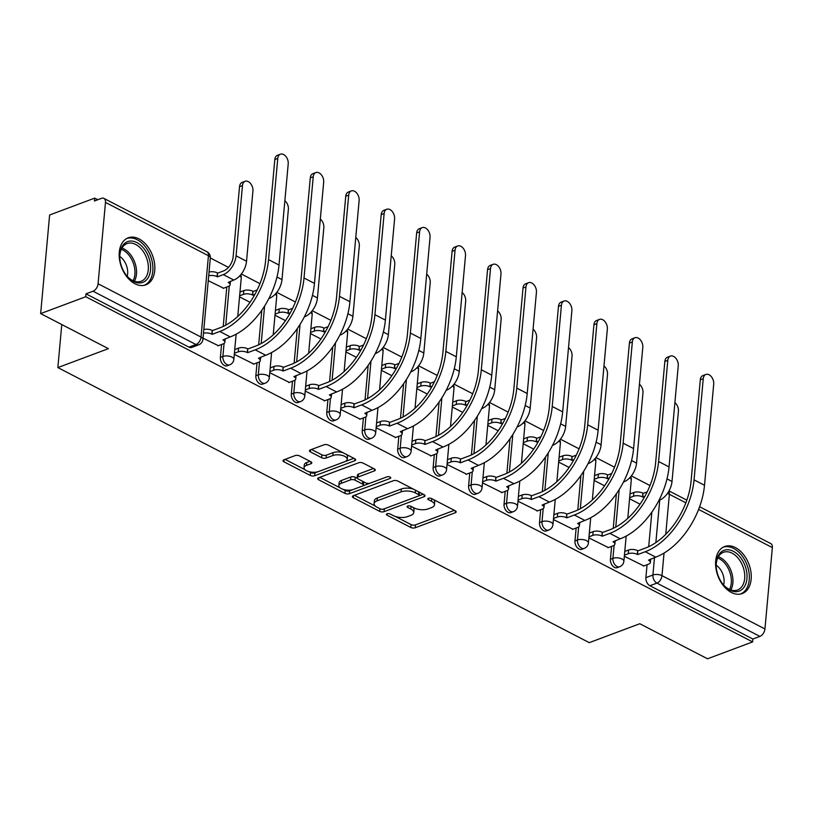 <?xml version="1.0" encoding="UTF-8"?>
<svg xmlns="http://www.w3.org/2000/svg" width="813" height="813" viewBox="0 0 813 813"><rect width="100%" height="100%" fill="white"/><g stroke="black" fill="none" stroke-linecap="round" stroke-linejoin="round"><path stroke-width="1.22" d="M387.049 513.786A2.215 0.976 -174.8 0 0 386.409 514.395A2.215 0.976 -174.8 0 0 387.049 515.178L410.758 527.444A3.161 1.402 -174.8 0 0 415.209 527.769L455.239 512.779A3.161 1.402 -174.8 0 0 456.164 511.905A3.161 1.402 -174.8 0 0 455.239 510.788L431.53 498.521A2.215 0.976 -174.8 0 0 428.41 498.298A2.215 0.976 -174.8 0 0 427.77 498.908A2.215 0.976 -174.8 0 0 428.421 499.69L431.49 501.275A10.112 4.482 -174.8 0 1 434.437 504.853A10.112 4.482 -174.8 0 1 431.51 507.637L428.177 508.887A10.112 4.482 -174.8 0 1 413.919 507.851L410.85 506.265A2.215 0.976 -174.8 0 0 407.73 506.042A2.215 0.976 -174.8 0 0 407.089 506.651A2.215 0.976 -174.8 0 0 407.74 507.434L410.799 509.019A10.112 4.482 -174.8 0 1 413.756 512.596A10.112 4.482 -174.8 0 1 410.829 515.381L407.486 516.631A10.112 4.482 -174.8 0 1 393.238 515.594L390.169 514.009A2.215 0.976 -174.8 0 0 387.049 513.786M731.375 592.474A25.112 16.575 69.5 0 0 742.228 593.571A25.112 16.575 69.5 0 0 750.907 571.813A25.112 16.575 69.5 0 0 735.46 547.627A25.112 16.575 69.5 0 0 724.607 546.529A25.112 16.575 69.5 0 0 715.928 568.277A25.112 16.575 69.5 0 0 731.375 592.474M134.968 283.757A25.112 16.575 69.5 0 0 145.812 284.855A25.112 16.575 69.5 0 0 154.5 263.097A25.112 16.575 69.5 0 0 139.053 238.91A25.112 16.575 69.5 0 0 128.2 237.813A25.112 16.575 69.5 0 0 119.521 259.56A25.112 16.575 69.5 0 0 134.968 283.757M299.601 455.92A3.161 1.402 -174.8 0 0 295.149 455.595L283.92 459.802A3.161 1.402 -174.8 0 0 283.005 460.676A3.161 1.402 -174.8 0 0 283.93 461.794L310.251 475.422A3.161 1.402 -174.8 0 0 314.702 475.737L354.732 460.758A3.161 1.402 -174.8 0 0 355.657 459.884A3.161 1.402 -174.8 0 0 354.732 458.766L328.401 445.138A3.161 1.402 -174.8 0 0 323.95 444.813L310.383 449.894A3.161 1.402 -174.8 0 0 309.468 450.768A3.161 1.402 -174.8 0 0 310.393 451.886L321.653 457.719A3.161 1.402 -174.8 0 0 326.115 458.034L332.842 455.524A8.455 3.75 -174.8 0 1 342.182 455.412A8.455 3.75 -174.8 0 1 347.222 459.375A8.455 3.75 -174.8 0 1 344.773 461.693L318.422 471.56A8.455 3.75 -174.8 0 1 309.082 471.672A8.455 3.75 -174.8 0 1 304.032 467.709A8.455 3.75 -174.8 0 1 306.481 465.382L310.881 463.745A3.161 1.402 -174.8 0 0 311.796 462.871A3.161 1.402 -174.8 0 0 310.871 461.754L299.601 455.92M752.604 641.914L707.523 658.794L639.79 623.734L589.262 642.646L57.855 367.578L108.383 348.665L40.65 313.605L85.741 296.725L752.604 641.914L752.868 639.038L759.891 636.406L656.924 583.114A6.443 4.248 -110.5 0 1 652.91 575.004L654.495 557.596M353.299 495.717A3.161 1.402 -174.8 0 0 352.385 496.591A3.161 1.402 -174.8 0 0 353.309 497.708L379.63 511.336A3.161 1.402 -174.8 0 0 384.092 511.662L424.122 496.672A3.161 1.402 -174.8 0 0 425.036 495.798A3.161 1.402 -174.8 0 0 424.112 494.68L397.791 481.052A3.161 1.402 -174.8 0 0 393.329 480.737L353.299 495.717M344.946 493.379L318.615 479.751A3.161 1.402 -174.8 0 1 317.69 478.633A3.161 1.402 -174.8 0 1 318.615 477.759L358.645 462.77A3.161 1.402 -174.8 0 1 363.096 463.095L374.366 468.928A3.161 1.402 -174.8 0 1 375.291 470.046A3.161 1.402 -174.8 0 1 374.366 470.92L358.137 476.997A3.161 1.402 -174.8 0 0 357.222 477.861A3.161 1.402 -174.8 0 0 358.147 478.979L365.616 482.851A3.161 1.402 -174.8 0 0 370.067 483.176L386.968 476.845A2.215 0.976 -174.8 0 1 389.417 476.814A2.215 0.976 -174.8 0 1 390.738 477.851A2.215 0.976 -174.8 0 1 390.098 478.461L349.397 493.694A3.161 1.402 -174.8 0 1 344.946 493.379L345.2 490.503L342.791 489.253M40.65 313.605L49.623 214.998L94.715 198.118L97.824 199.734M649.983 485.544L631.366 475.9M614.526 467.19L595.909 457.546M579.069 448.837L560.452 439.193M543.612 430.484L524.995 420.839M508.155 412.13L489.538 402.486M472.699 393.777L454.081 384.132M437.242 375.423L418.624 365.779M401.785 357.07L383.167 347.425M366.328 338.716L347.71 329.072M330.871 320.363L312.253 310.718M295.414 302.009L276.796 292.365M259.957 283.656L241.339 274.011M228.483 267.365L210.323 257.965A6.443 6.443 0 0 0 206.868 251.695L103.912 198.392A6.443 3.913 -62.6 0 0 101.473 198.362L94.45 200.994L94.715 198.118M85.741 296.725L85.995 293.849L93.028 291.217A6.443 3.913 -62.6 0 0 98.078 283.767L105.477 202.417A6.443 3.913 -62.6 0 0 103.912 198.392M752.868 639.038L649.902 585.736A6.443 4.248 -110.5 0 1 645.888 577.637L647.057 564.74M648.703 546.692L651.843 512.149M699.607 506.743L770.775 543.582A6.443 3.913 117.4 0 1 772.35 547.606L764.942 628.957A6.443 3.913 117.4 0 1 759.891 636.406M588.876 537.891L608.398 547.586M553.419 519.537L572.941 529.233M517.962 501.184L537.484 510.879M482.505 482.831L502.028 492.526M447.048 464.477L466.571 474.172M411.591 446.124L431.114 455.819M376.134 427.77L395.657 437.465M340.677 409.417L360.2 419.112M305.221 391.063L324.743 400.758M269.764 372.71L289.286 382.405M234.307 354.356L253.829 364.051M203.026 338.167L218.362 345.698M208.26 280.678L223.595 288.209M220.394 357.395L222.884 356.46A6.443 4.248 -110.5 0 0 224.906 362.872A6.443 4.248 -110.5 0 0 229.693 364.844L227.203 365.779A6.443 4.248 69.5 0 1 222.416 363.807A6.443 4.248 69.5 0 1 220.394 357.395L221.573 344.499M223.209 326.45L226.807 287.009M255.851 375.748L258.341 374.813A6.443 4.248 -110.5 0 0 260.363 381.226A6.443 4.248 -110.5 0 0 265.15 383.197L262.66 384.132A6.443 4.248 69.5 0 1 257.873 382.161A6.443 4.248 69.5 0 1 255.851 375.748L257.03 362.852M258.666 344.803L261.816 310.261M291.308 394.102L293.798 393.167A6.443 4.248 -110.5 0 0 295.82 399.579A6.443 4.248 -110.5 0 0 300.607 401.551L298.117 402.486A6.443 4.248 69.5 0 1 293.33 400.514A6.443 4.248 69.5 0 1 291.308 394.102L292.487 381.206M294.123 363.157L297.273 328.615M326.765 412.455L329.265 411.52A6.443 4.248 -110.5 0 0 331.277 417.933A6.443 4.248 -110.5 0 0 336.064 419.904L333.574 420.839A6.443 4.248 69.5 0 1 328.787 418.868A6.443 4.248 69.5 0 1 326.765 412.455L327.944 399.559M329.58 381.51L332.73 346.968M362.222 430.809L364.722 429.874A6.443 4.248 -110.5 0 0 366.734 436.286A6.443 4.248 -110.5 0 0 371.521 438.258L369.031 439.193A6.443 4.248 69.5 0 1 364.244 437.221A6.443 4.248 69.5 0 1 362.222 430.809L363.401 417.912M365.037 399.864L368.187 365.322M397.679 449.162L400.179 448.227A6.443 4.248 -110.5 0 0 402.191 454.64A6.443 4.248 -110.5 0 0 406.978 456.611L404.488 457.546A6.443 4.248 69.5 0 1 399.701 455.575A6.443 4.248 69.5 0 1 397.679 449.162L398.858 436.266M400.494 418.217L403.644 383.675M433.136 467.516L435.636 466.581A6.443 4.248 -110.5 0 0 437.648 472.993A6.443 4.248 -110.5 0 0 442.435 474.965L439.945 475.9A6.443 4.248 69.5 0 1 435.158 473.928A6.443 4.248 69.5 0 1 433.136 467.516L434.315 454.619M435.951 436.571L439.101 402.029M468.593 485.869L471.093 484.934A6.443 4.248 -110.5 0 0 473.105 491.347A6.443 4.248 -110.5 0 0 477.892 493.318L475.402 494.253A6.443 4.248 69.5 0 1 470.615 492.282A6.443 4.248 69.5 0 1 468.593 485.869L469.772 472.973M471.418 454.924L474.558 420.382M504.05 504.223L506.55 503.288A6.443 4.248 -110.5 0 0 508.562 509.7A6.443 4.248 -110.5 0 0 513.349 511.672L510.859 512.607A6.443 4.248 69.5 0 1 506.072 510.635A6.443 4.248 69.5 0 1 504.05 504.223L505.229 491.326M506.875 473.278L510.015 438.735M539.507 522.576L542.007 521.641A6.443 4.248 -110.5 0 0 544.019 528.054A6.443 4.248 -110.5 0 0 548.805 530.025L546.316 530.96A6.443 4.248 69.5 0 1 541.529 528.989A6.443 4.248 69.5 0 1 539.507 522.576L540.686 509.68M542.332 491.631L545.472 457.089M574.964 540.93L577.464 539.995A6.443 4.248 -110.5 0 0 579.486 546.407A6.443 4.248 -110.5 0 0 584.262 548.379L581.773 549.314A6.443 4.248 69.5 0 1 576.986 547.342A6.443 4.248 69.5 0 1 574.964 540.93L576.143 528.033M577.789 509.985L580.929 475.442M610.421 559.283L612.921 558.348A6.443 4.248 -110.5 0 0 614.943 564.761A6.443 4.248 -110.5 0 0 619.719 566.732L617.23 567.667A6.443 4.248 69.5 0 1 612.443 565.696A6.443 4.248 69.5 0 1 610.421 559.283L611.6 546.387M613.246 528.338L616.386 493.796M57.855 367.578L61.778 324.539M624.333 556.244L643.855 565.939M629.567 498.755L640.034 504.172M85.995 293.849L188.962 347.141A6.443 4.248 69.5 0 0 191.746 347.425L198.768 344.793A6.443 4.248 -110.5 0 1 195.984 344.519L93.028 291.217M594.11 480.402L604.577 485.818M558.653 462.048L569.12 467.465M523.196 443.695L533.663 449.111M487.739 425.341L498.206 430.758M452.282 406.988L462.749 412.404M416.825 388.634L427.292 394.051M381.368 370.281L391.836 375.697M345.911 351.927L356.379 357.344M310.454 333.574L320.922 338.991M274.997 315.22L285.465 320.637M239.54 296.867L250.008 302.284M413.756 512.596L414.02 509.721A10.112 4.482 -174.8 0 0 412.719 507.231M434.437 504.853L434.701 501.977A10.112 4.482 -174.8 0 0 433.4 499.487M395.413 516.489L411.022 524.568A3.161 1.402 -174.8 0 0 415.473 524.893L454.355 510.33M384.122 508.857A3.161 1.402 -174.8 0 0 384.356 508.786L423.227 494.223M354.458 495.29L375.403 506.133M380.291 508.897A2.215 0.976 -174.8 0 0 383.411 509.121L418.553 495.971A2.215 0.976 -174.8 0 0 419.193 495.361A2.215 0.976 -174.8 0 0 418.543 494.578L415.311 492.902A10.112 4.482 -174.8 0 0 401.053 491.875L377.039 500.869A10.112 4.482 -174.8 0 0 374.102 503.643A10.112 4.482 -174.8 0 0 377.059 507.221L380.291 508.897M419.193 495.361L419.457 492.485A2.215 0.976 -174.8 0 0 419.417 492.251M413.4 489.131A10.112 4.482 -174.8 0 0 401.317 488.999L401.053 491.875M374.102 503.643L374.366 500.767A10.112 4.482 -174.8 0 1 377.303 497.993L401.317 488.999M340.129 487.871L319.763 477.333M373.482 468.471L358.401 474.121A3.161 1.402 -174.8 0 0 357.476 474.985L357.222 477.861M387.161 476.784L349.661 490.828L349.397 493.694M341.287 483.298A8.455 3.75 -174.8 0 0 338.838 485.625A8.455 3.75 -174.8 0 0 343.879 489.589A8.455 3.75 -174.8 0 0 353.228 489.477L362.507 486.001A3.161 1.402 -174.8 0 0 363.421 485.137A3.161 1.402 -174.8 0 0 362.507 484.02L355.027 480.148A3.161 1.402 -174.8 0 0 350.576 479.822L341.287 483.298L341.551 480.432A8.455 3.75 -174.8 0 0 339.102 482.749L338.838 485.625M363.421 485.137L363.685 482.261A3.161 1.402 -174.8 0 0 363.553 481.784M341.551 480.432L350.84 476.946A3.161 1.402 -174.8 0 1 355.291 477.272L357.354 478.339M345.2 490.503A3.161 1.402 -174.8 0 0 349.661 490.828M304.032 467.709L304.296 464.833A8.455 3.75 -174.8 0 1 306.745 462.516L309.987 461.296M347.222 459.375L347.486 456.5A8.455 3.75 -174.8 0 0 346.501 454.508M343.005 452.699A8.455 3.75 -174.8 0 0 333.096 452.648L332.842 455.524M311.531 449.467L321.918 454.843A3.161 1.402 -174.8 0 0 326.369 455.158L333.096 452.648M308.513 471.51L310.515 472.546A3.161 1.402 -174.8 0 0 314.966 472.871L353.848 458.308M285.068 459.375L305.017 469.701M658.926 500.401L659.252 500.28A16.26 9.868 -62.6 0 0 672.016 481.479L678.418 411.195A7.408 4.888 69.5 0 0 674.892 402.608M630.004 493.938L633.835 492.505A6.443 2.856 5.2 0 1 642.91 493.156L642.91 497.068L644.872 496.337M642.91 497.068L642.565 496.895A6.443 2.856 -174.8 0 0 633.49 496.245L629.669 497.668M647.199 491.855L643.246 493.339M643.388 566.112L648.489 564.202A6.443 2.856 -174.8 0 0 650.359 562.433A6.443 2.856 -174.8 0 0 648.469 560.157L655.725 557.139A62.144 37.713 -62.6 0 0 704.505 485.28L713.712 384.092A7.408 4.888 69.5 0 0 711.385 376.714A7.408 4.888 69.5 0 0 705.887 374.447A7.408 4.888 69.5 0 0 703.255 378.685L700.308 379.783A7.408 4.888 -110.5 0 1 702.94 375.555L705.887 374.447M624.77 551.427L628.601 549.995A6.443 2.856 5.2 0 1 637.677 550.655L637.677 554.568L645.268 551.722A62.144 37.713 -62.6 0 0 694.048 479.873L703.255 378.685M700.308 379.783L691.101 480.971A57.957 35.172 117.4 0 1 645.603 547.992L638.022 550.828M637.677 554.568L637.341 554.395A6.443 2.856 -174.8 0 0 628.256 553.734L628.601 549.995M624.435 555.167L628.256 553.734M623.469 482.048L623.795 481.926A16.26 9.868 -62.6 0 0 636.559 463.125L642.961 392.842A7.408 4.888 69.5 0 0 639.435 384.254M594.547 475.585L598.378 474.152A6.443 2.856 5.2 0 1 607.453 474.802L607.453 478.715L609.415 477.983M607.453 478.715L607.108 478.542A6.443 2.856 -174.8 0 0 598.033 477.892L594.212 479.314M611.742 473.501L607.789 474.985M588.012 463.695L588.338 463.573A16.26 9.868 -62.6 0 0 601.102 444.772L607.504 374.488A7.408 4.888 69.5 0 0 603.978 365.901M559.09 457.231L562.921 455.798A6.443 2.856 5.2 0 1 571.996 456.449L571.996 460.361L573.958 459.63M571.996 460.361L571.651 460.188A6.443 2.856 -174.8 0 0 562.576 459.538L558.755 460.961M576.285 455.148L572.332 456.632M744.007 587.301A21.738 14.339 -110.5 0 1 723.448 584.872A21.738 14.339 -110.5 0 1 716.162 565.411A21.738 14.339 -110.5 0 1 719.2 554.141A21.738 14.339 -110.5 0 1 740.806 557.891A21.738 14.339 -110.5 0 1 744.007 587.301M723.184 584.557A20.122 13.282 69.5 0 0 737.533 589.994A20.122 13.282 69.5 0 0 741.954 586.498A20.122 13.282 69.5 0 0 741.182 562.698A20.122 13.282 69.5 0 0 723.418 552.301A20.122 13.282 69.5 0 0 718.987 555.797A20.122 13.282 69.5 0 0 716.172 565.828M740.409 594.069A24.959 16.463 69.5 0 0 745.846 589.76A24.959 16.463 69.5 0 0 744.911 560.279A24.959 16.463 69.5 0 0 722.909 547.332M716.182 565.187A14.329 9.451 -110.5 0 1 723.611 585.025M147.6 278.585A21.738 14.339 -110.5 0 1 127.041 276.156A21.738 14.339 -110.5 0 1 119.755 256.695A21.738 14.339 -110.5 0 1 122.793 245.424A21.738 14.339 -110.5 0 1 144.399 249.174A21.738 14.339 -110.5 0 1 147.6 278.585M126.777 275.841A20.122 13.282 69.5 0 0 141.116 281.278A20.122 13.282 69.5 0 0 145.547 277.782A20.122 13.282 69.5 0 0 144.775 253.981A20.122 13.282 69.5 0 0 127.011 243.585A20.122 13.282 69.5 0 0 122.58 247.081A20.122 13.282 69.5 0 0 119.765 257.111M144.003 285.353A24.959 16.463 69.5 0 0 149.44 281.044A24.959 16.463 69.5 0 0 148.494 251.573A24.959 16.463 69.5 0 0 126.503 238.616M119.775 256.471A14.329 9.451 -110.5 0 1 127.204 276.308M607.931 547.759L613.032 545.848A6.443 2.856 -174.8 0 0 614.902 544.08A6.443 2.856 -174.8 0 0 613.012 541.804L620.268 538.785A62.144 37.713 -62.6 0 0 669.038 466.926L678.255 365.738A7.408 4.888 69.5 0 0 675.928 358.36A7.408 4.888 69.5 0 0 670.43 356.094A7.408 4.888 69.5 0 0 667.798 360.332L664.851 361.429A7.408 4.888 -110.5 0 1 667.483 357.202L670.43 356.094M589.313 533.074L593.144 531.641A6.443 2.856 5.2 0 1 602.22 532.302L602.22 536.214L609.811 533.369A62.144 37.713 -62.6 0 0 658.591 461.52L667.798 360.332M664.851 361.429L655.644 462.617A57.957 35.172 117.4 0 1 610.146 529.639L602.565 532.474M602.22 536.214L601.884 536.041A6.443 2.856 -174.8 0 0 592.799 535.381L593.144 531.641M588.978 536.814L592.799 535.381M572.474 529.405L577.576 527.495A6.443 2.856 -174.8 0 0 579.445 525.726A6.443 2.856 -174.8 0 0 577.555 523.45L584.811 520.432A62.144 37.713 -62.6 0 0 633.581 448.573L642.798 347.385A7.408 4.888 69.5 0 0 640.471 340.007A7.408 4.888 69.5 0 0 634.973 337.741A7.408 4.888 69.5 0 0 632.341 341.978L629.394 343.076A7.408 4.888 -110.5 0 1 632.026 338.848L634.973 337.741M553.856 514.72L557.688 513.288A6.443 2.856 5.2 0 1 566.763 513.948L566.763 517.861L574.354 515.015A62.144 37.713 -62.6 0 0 623.134 443.166L632.341 341.978M629.394 343.076L620.187 444.264A57.957 35.172 117.4 0 1 574.689 511.286L567.098 514.121M566.763 517.861L566.417 517.688A6.443 2.856 -174.8 0 0 557.342 517.027L557.688 513.288M553.521 518.46L557.342 517.027M552.555 445.341L552.881 445.219A16.26 9.868 -62.6 0 0 565.645 426.419L572.047 356.135A7.408 4.888 69.5 0 0 568.521 347.547M523.633 438.878L527.464 437.445A6.443 2.856 5.2 0 1 536.539 438.095L536.539 442.008L538.501 441.276M536.539 442.008L536.194 441.835A6.443 2.856 -174.8 0 0 527.119 441.185L523.298 442.607M540.828 436.794L536.875 438.278M517.098 426.988L517.424 426.866A16.26 9.868 -62.6 0 0 530.188 408.065L536.59 337.781A7.408 4.888 69.5 0 0 533.064 329.194M488.176 420.524L492.007 419.091A6.443 2.856 5.2 0 1 501.082 419.742L501.082 423.654L503.044 422.923M501.082 423.654L500.737 423.482A6.443 2.856 -174.8 0 0 491.662 422.831L487.841 424.254M505.371 418.441L501.418 419.925M481.642 408.634L481.967 408.512A16.26 9.868 -62.6 0 0 494.731 389.712L501.133 319.428A7.408 4.888 69.5 0 0 497.607 310.84M452.719 402.171L456.55 400.738A6.443 2.856 5.2 0 1 465.625 401.388L465.625 405.301L467.587 404.569M465.625 405.301L465.28 405.128A6.443 2.856 -174.8 0 0 456.205 404.468L452.384 405.9M469.914 400.087L465.961 401.571M537.017 511.052L542.119 509.141A6.443 2.856 -174.8 0 0 543.988 507.373A6.443 2.856 -174.8 0 0 542.098 505.097L549.354 502.078A62.144 37.713 -62.6 0 0 598.124 430.219L607.341 329.031A7.408 4.888 69.5 0 0 605.014 321.653A7.408 4.888 69.5 0 0 599.516 319.387A7.408 4.888 69.5 0 0 596.884 323.625L593.937 324.722A7.408 4.888 -110.5 0 1 596.569 320.495L599.516 319.387M518.399 496.367L522.231 494.934A6.443 2.856 5.2 0 1 531.306 495.595L531.306 499.507L538.897 496.662A62.144 37.713 -62.6 0 0 587.677 424.813L596.884 323.625M593.937 324.722L584.73 425.91A57.957 35.172 117.4 0 1 539.232 492.932L531.641 495.767M531.306 499.507L530.96 499.334A6.443 2.856 -174.8 0 0 521.885 498.674L522.231 494.934M518.064 500.107L521.885 498.674M501.56 492.698L506.662 490.788A6.443 2.856 -174.8 0 0 508.532 489.02A6.443 2.856 -174.8 0 0 506.641 486.743L513.897 483.725A62.144 37.713 -62.6 0 0 562.667 411.866L571.885 310.678A7.408 4.888 69.5 0 0 569.557 303.3A7.408 4.888 69.5 0 0 564.059 301.034A7.408 4.888 69.5 0 0 561.427 305.271L558.48 306.369A7.408 4.888 -110.5 0 1 561.112 302.141L564.059 301.034M482.942 478.014L486.774 476.581A6.443 2.856 5.2 0 1 495.849 477.241L495.849 481.154L503.44 478.308A62.144 37.713 -62.6 0 0 552.22 406.459L561.427 305.271M558.48 306.369L549.273 407.557A57.957 35.172 117.4 0 1 503.775 474.579L496.184 477.414M495.849 481.154L495.503 480.981A6.443 2.856 -174.8 0 0 486.428 480.32L486.774 476.581M482.607 481.753L486.428 480.32M466.103 474.345L471.205 472.434A6.443 2.856 -174.8 0 0 473.075 470.666A6.443 2.856 -174.8 0 0 471.184 468.39L478.44 465.371A62.144 37.713 -62.6 0 0 527.21 393.512L536.428 292.324A7.408 4.888 69.5 0 0 534.1 284.946A7.408 4.888 69.5 0 0 528.602 282.68A7.408 4.888 69.5 0 0 525.97 286.918L523.023 288.015A7.408 4.888 -110.5 0 1 525.655 283.788L528.602 282.68M447.485 459.66L451.317 458.227A6.443 2.856 5.2 0 1 460.392 458.888L460.392 462.8L467.983 459.955A62.144 37.713 -62.6 0 0 516.763 388.106L525.97 286.918M523.023 288.015L513.816 389.203A57.957 35.172 117.4 0 1 468.318 456.225L460.727 459.06M460.392 462.8L460.046 462.627A6.443 2.856 -174.8 0 0 450.971 461.967L451.317 458.227M447.15 463.4L450.971 461.967M446.185 390.281L446.51 390.159A16.26 9.868 -62.6 0 0 459.274 371.358L465.676 301.074A7.408 4.888 69.5 0 0 462.15 292.487M417.262 383.817L421.093 382.384A6.443 2.856 5.2 0 1 430.168 383.035L430.168 386.947L432.13 386.216M430.168 386.947L429.823 386.775A6.443 2.856 -174.8 0 0 420.748 386.114L416.927 387.547M434.457 381.734L430.504 383.218M430.646 455.991L435.748 454.081A6.443 2.856 -174.8 0 0 437.607 452.313A6.443 2.856 -174.8 0 0 435.727 450.036L442.983 447.018A62.144 37.713 -62.6 0 0 491.753 375.159L500.971 273.971A7.408 4.888 69.5 0 0 498.643 266.593A7.408 4.888 69.5 0 0 493.145 264.327A7.408 4.888 69.5 0 0 490.513 268.564L487.566 269.662A7.408 4.888 -110.5 0 1 490.198 265.434L493.145 264.327M412.028 441.307L415.86 439.874A6.443 2.856 5.2 0 1 424.935 440.534L424.935 444.447L432.526 441.601A62.144 37.713 -62.6 0 0 481.306 369.752L490.513 268.564M487.566 269.662L478.359 370.85A57.957 35.172 117.4 0 1 432.862 437.872L425.27 440.707M424.935 444.447L424.589 444.274A6.443 2.856 -174.8 0 0 415.514 443.613L415.86 439.874M411.693 445.046L415.514 443.613M410.728 371.927L411.053 371.805A16.26 9.868 -62.6 0 0 423.817 353.005L430.219 282.721A7.408 4.888 69.5 0 0 426.693 274.133M381.805 365.464L385.626 364.031A6.443 2.856 5.2 0 1 394.712 364.681L394.712 368.594L396.673 367.862M394.712 368.594L394.366 368.421A6.443 2.856 -174.8 0 0 385.291 367.761L381.47 369.193M398.99 363.381L395.047 364.864M395.189 437.638L400.291 435.727A6.443 2.856 -174.8 0 0 402.15 433.959A6.443 2.856 -174.8 0 0 400.27 431.683L407.526 428.664A62.144 37.713 -62.6 0 0 456.296 356.805L465.503 255.617A7.408 4.888 69.5 0 0 463.186 248.239A7.408 4.888 69.5 0 0 457.689 245.973A7.408 4.888 69.5 0 0 455.056 250.211L452.109 251.308A7.408 4.888 -110.5 0 1 454.741 247.081L457.689 245.973M376.571 422.953L380.403 421.52A6.443 2.856 5.2 0 1 389.478 422.181L389.478 426.093L397.069 423.248A62.144 37.713 -62.6 0 0 445.839 351.399L455.056 250.211M452.109 251.308L442.902 352.496A57.957 35.172 117.4 0 1 397.405 419.518L389.813 422.354M389.478 426.093L389.132 425.921A6.443 2.856 -174.8 0 0 380.057 425.26L380.403 421.52M376.236 426.693L380.057 425.26M375.271 353.574L375.596 353.452A16.26 9.868 -62.6 0 0 388.36 334.651L394.762 264.367A7.408 4.888 69.5 0 0 391.236 255.78M346.348 347.11L350.169 345.677A6.443 2.856 5.2 0 1 359.255 346.328L359.255 350.24L361.216 349.509M359.255 350.24L358.909 350.068A6.443 2.856 -174.8 0 0 349.834 349.407L346.013 350.84M363.533 345.027L359.59 346.511M359.732 419.284L364.834 417.374A6.443 2.856 -174.8 0 0 366.693 415.606A6.443 2.856 -174.8 0 0 364.813 413.329L372.069 410.311A62.144 37.713 -62.6 0 0 420.839 338.452L430.047 237.264A7.408 4.888 69.5 0 0 427.729 229.886A7.408 4.888 69.5 0 0 422.232 227.62A7.408 4.888 69.5 0 0 419.599 231.847L416.652 232.955A7.408 4.888 -110.5 0 1 419.284 228.727L422.232 227.62M341.114 404.6L344.946 403.167A6.443 2.856 5.2 0 1 354.021 403.827L354.021 407.74L361.612 404.894A62.144 37.713 -62.6 0 0 410.382 333.045L419.599 231.847M416.652 232.955L407.445 334.143A57.957 35.172 117.4 0 1 361.948 401.165L354.356 404M354.021 407.74L353.675 407.567A6.443 2.856 -174.8 0 0 344.6 406.906L344.946 403.167M340.779 408.339L344.6 406.906M339.814 335.22L340.139 335.098A16.26 9.868 -62.6 0 0 352.903 316.298L359.305 246.014A7.408 4.888 69.5 0 0 355.779 237.426M310.891 328.757L314.712 327.324A6.443 2.856 5.2 0 1 323.798 327.974L323.798 331.887L325.759 331.155M323.798 331.887L323.452 331.714A6.443 2.856 -174.8 0 0 314.377 331.054L310.556 332.487M328.076 326.674L324.133 328.157M324.275 400.931L329.377 399.02A6.443 2.856 -174.8 0 0 331.237 397.252A6.443 2.856 -174.8 0 0 329.356 394.976L336.612 391.957A62.144 37.713 -62.6 0 0 385.382 320.098L394.59 218.91A7.408 4.888 69.5 0 0 392.273 211.532A7.408 4.888 69.5 0 0 386.775 209.266A7.408 4.888 69.5 0 0 384.143 213.494L381.195 214.602A7.408 4.888 -110.5 0 1 383.827 210.374L386.775 209.266M305.658 386.246L309.489 384.813A6.443 2.856 5.2 0 1 318.564 385.474L318.564 389.386L326.155 386.541A62.144 37.713 -62.6 0 0 374.925 314.692L384.143 213.494M381.195 214.602L371.988 315.79A57.957 35.172 117.4 0 1 326.491 382.811L318.899 385.647M318.564 389.386L318.218 389.214A6.443 2.856 -174.8 0 0 309.143 388.553L309.489 384.813M305.322 389.986L309.143 388.553M304.357 316.867L304.682 316.745A16.26 9.868 -62.6 0 0 317.446 297.944L323.838 227.66A7.408 4.888 69.5 0 0 320.322 219.073M275.434 310.403L279.255 308.97A6.443 2.856 5.2 0 1 288.341 309.621L288.341 313.533L290.302 312.802M288.341 313.533L287.995 313.361A6.443 2.856 -174.8 0 0 278.92 312.7L275.099 314.133M292.619 308.32L288.676 309.804M288.818 382.577L293.92 380.667A6.443 2.856 -174.8 0 0 295.78 378.899A6.443 2.856 -174.8 0 0 293.899 376.622L301.156 373.604A62.144 37.713 -62.6 0 0 349.925 301.745L359.133 200.557A7.408 4.888 69.5 0 0 356.816 193.179A7.408 4.888 69.5 0 0 351.307 190.913A7.408 4.888 69.5 0 0 348.686 195.14L345.738 196.248A7.408 4.888 -110.5 0 1 348.371 192.02L351.307 190.913M270.201 367.893L274.032 366.46A6.443 2.856 5.2 0 1 283.107 367.12L283.107 371.033L290.698 368.187A62.144 37.713 -62.6 0 0 339.468 296.339L348.686 195.14M345.738 196.248L336.531 297.436A57.957 35.172 117.4 0 1 291.034 364.458L283.442 367.293M283.107 371.033L282.761 370.86A6.443 2.856 -174.8 0 0 273.686 370.2L274.032 366.46M269.865 371.632L273.686 370.2M268.9 298.513L269.225 298.391A16.26 9.868 -62.6 0 0 281.989 279.591L288.381 209.307A7.408 4.888 69.5 0 0 284.865 200.72M239.977 292.05L243.798 290.617A6.443 2.856 5.2 0 1 252.884 291.267L252.884 295.18L254.845 294.448M252.884 295.18L252.538 295.007A6.443 2.856 -174.8 0 0 243.463 294.347L239.642 295.78M257.162 289.967L253.219 291.45M253.361 364.224L258.463 362.313A6.443 2.856 -174.8 0 0 260.323 360.545A6.443 2.856 -174.8 0 0 258.443 358.269L265.688 355.251A62.144 37.713 -62.6 0 0 314.468 283.391L323.676 182.203A7.408 4.888 69.5 0 0 321.359 174.825A7.408 4.888 69.5 0 0 315.851 172.559A7.408 4.888 69.5 0 0 313.229 176.787L310.281 177.895A7.408 4.888 -110.5 0 1 312.914 173.667L315.851 172.559M234.744 349.539L238.575 348.106A6.443 2.856 5.2 0 1 247.65 348.767L247.65 352.679L255.241 349.834A62.144 37.713 -62.6 0 0 304.011 277.985L313.229 176.787M310.281 177.895L301.074 279.083A57.957 35.172 117.4 0 1 255.577 346.104L247.985 348.94M247.65 352.679L247.304 352.507A6.443 2.856 -174.8 0 0 238.229 351.846L238.575 348.106M234.408 353.279L238.229 351.846M223.138 288.381L228.229 286.471A6.443 2.856 -174.8 0 0 230.099 284.702A6.443 2.856 -174.8 0 0 228.219 282.416L233.768 280.038A16.26 9.868 -62.6 0 0 246.532 261.237L252.924 190.953A7.408 4.888 69.5 0 0 250.607 183.575A7.408 4.888 69.5 0 0 245.109 181.309A7.408 4.888 69.5 0 0 242.477 185.537L239.53 186.634A7.408 4.888 -110.5 0 1 242.162 182.407L245.109 181.309M209.043 272.04A6.443 2.856 5.2 0 1 217.427 272.914L217.427 276.827L223.311 274.621A16.26 9.868 -62.6 0 0 236.075 255.821L242.477 185.537M217.427 276.827L217.081 276.654A6.443 2.856 -174.8 0 0 208.707 275.78M239.53 186.634L233.128 256.928A12.073 7.327 117.4 0 1 223.656 270.892L217.762 273.097M217.904 345.871L223.006 343.96A6.443 2.856 -174.8 0 0 224.866 342.192A6.443 2.856 -174.8 0 0 222.986 339.915L230.231 336.897A62.144 37.713 -62.6 0 0 279.011 265.038L288.219 163.85A7.408 4.888 69.5 0 0 285.902 156.472A7.408 4.888 69.5 0 0 280.394 154.206A7.408 4.888 69.5 0 0 277.772 158.433L274.824 159.541A7.408 4.888 -110.5 0 1 277.457 155.313L280.394 154.206M203.819 329.539A6.443 2.856 5.2 0 1 212.193 330.413L212.193 334.326L219.784 331.48A62.144 37.713 -62.6 0 0 268.554 259.632L277.772 158.433M274.824 159.541L265.617 260.729A57.957 35.172 117.4 0 1 220.12 327.751L212.528 330.586M212.193 334.326L211.847 334.153A6.443 2.856 -174.8 0 0 203.474 333.269M387.181 513.735L387.049 515.178M428.553 498.247L428.421 499.69M407.862 505.991L407.74 507.434M98.078 283.767L201.035 337.07L208.443 255.709L105.477 202.417M645.888 577.637L652.91 575.004A6.443 2.856 -174.8 0 1 661.985 575.665L764.942 628.957M655.857 542.596L659.729 500.097M685.857 502.83L669.384 494.304L665.745 534.324M664.038 553.064L661.985 575.665A6.443 3.913 117.4 0 1 656.924 583.114L649.902 585.736M772.35 547.606L698.601 509.426M229.693 364.844A6.443 6.443 0 0 0 233.849 359.397A6.443 2.856 5.2 0 0 231.969 357.12A6.443 2.856 5.2 0 0 222.884 356.46L224.073 343.401M225.74 325.18L229.307 285.912M265.15 383.197A6.443 6.443 0 0 0 269.306 377.75A6.443 2.856 5.2 0 0 267.426 375.474A6.443 2.856 5.2 0 0 258.341 374.813L259.53 361.755M261.197 343.533L264.601 306.054M300.607 401.551A6.443 6.443 0 0 0 304.763 396.104A6.443 2.856 5.2 0 0 302.883 393.827A6.443 2.856 5.2 0 0 293.798 393.167L294.987 380.108M296.654 361.887L300.058 324.407M336.064 419.904A6.443 6.443 0 0 0 340.22 414.457A6.443 2.856 5.2 0 0 338.34 412.181A6.443 2.856 5.2 0 0 329.265 411.52L330.444 398.461M332.111 380.24L335.515 342.761M371.521 438.258A6.443 6.443 0 0 0 375.677 432.811A6.443 2.856 5.2 0 0 373.797 430.534A6.443 2.856 5.2 0 0 364.722 429.874L365.901 416.815M367.567 398.594L370.972 361.114M406.978 456.611A6.443 6.443 0 0 0 411.134 451.164A6.443 2.856 5.2 0 0 409.254 448.888A6.443 2.856 5.2 0 0 400.179 448.227L401.368 435.168M403.024 416.947L406.429 379.468M442.435 474.965A6.443 6.443 0 0 0 446.591 469.518A6.443 2.856 5.2 0 0 444.711 467.241A6.443 2.856 5.2 0 0 435.636 466.581L436.825 453.522M438.481 435.301L441.886 397.821M477.892 493.318A6.443 6.443 0 0 0 482.048 487.871A6.443 2.856 5.2 0 0 480.168 485.595A6.443 2.856 5.2 0 0 471.093 484.934L472.282 471.875M473.938 453.654L477.343 416.175M513.349 511.672A6.443 6.443 0 0 0 517.505 506.225A6.443 2.856 5.2 0 0 515.625 503.948A6.443 2.856 5.2 0 0 506.55 503.288L507.739 490.229M509.395 472.007L512.8 434.528M548.805 530.025A6.443 6.443 0 0 0 552.962 524.578A6.443 2.856 5.2 0 0 551.082 522.302A6.443 2.856 5.2 0 0 542.007 521.641L543.196 508.582M544.852 490.361L548.257 452.882M584.262 548.379A6.443 6.443 0 0 0 588.419 542.932A6.443 2.856 5.2 0 0 586.539 540.655A6.443 2.856 5.2 0 0 577.464 539.995L578.653 526.936M580.309 508.714L583.714 471.235M619.719 566.732A6.443 6.443 0 0 0 623.876 561.285A6.443 2.856 5.2 0 0 621.996 559.009A6.443 2.856 5.2 0 0 612.921 558.348L614.11 545.289M615.766 527.068L619.181 489.589M630.736 476.692A6.443 6.443 0 0 1 631.284 479.934A6.443 2.856 -174.8 0 0 629.709 477.82M595.279 458.339A6.443 6.443 0 0 1 595.827 461.581A6.443 2.856 -174.8 0 0 594.252 459.467M559.822 439.985A6.443 6.443 0 0 1 560.37 443.227A6.443 2.856 -174.8 0 0 558.795 441.113M524.365 421.632A6.443 6.443 0 0 1 524.913 424.874A6.443 2.856 -174.8 0 0 523.338 422.76M488.908 403.278A6.443 6.443 0 0 1 489.456 406.52A6.443 2.856 -174.8 0 0 487.881 404.407M453.451 384.925A6.443 6.443 0 0 1 454 388.167A6.443 2.856 -174.8 0 0 452.424 386.053M417.994 366.572A6.443 6.443 0 0 1 418.543 369.813A6.443 2.856 -174.8 0 0 416.967 367.7M382.527 348.218A6.443 6.443 0 0 1 383.075 351.46A6.443 2.856 -174.8 0 0 381.51 349.346M347.07 329.865A6.443 6.443 0 0 1 347.618 333.106A6.443 2.856 -174.8 0 0 346.053 330.993M311.613 311.511A6.443 6.443 0 0 1 312.162 314.753A6.443 2.856 -174.8 0 0 310.596 312.639M276.156 293.158A6.443 6.443 0 0 1 276.705 296.399A6.443 2.856 -174.8 0 0 275.14 294.286M240.699 274.794A6.443 6.443 0 0 1 241.248 278.046A6.443 2.856 -174.8 0 0 239.683 275.932M188.962 347.141L195.984 344.519A6.443 3.913 117.4 0 0 201.035 337.07A6.443 2.856 5.2 0 1 202.925 339.346L210.323 257.995A6.443 2.856 5.2 0 0 208.443 255.709A6.443 3.913 -62.6 0 0 206.868 251.695M667.351 493.552A6.443 2.856 -174.8 0 1 669.384 494.304A6.443 3.913 -62.6 0 0 668.825 491.245M411.043 506.367L410.799 509.019M431.723 498.623L431.49 501.275M455.412 510.889L455.239 512.779M415.473 524.893L415.209 527.769M411.022 524.568L410.758 527.444M424.295 494.782L424.122 496.672M384.356 508.786L384.092 511.662M379.874 508.684L379.63 511.336M353.492 495.645L353.309 497.708M418.786 491.926L418.543 494.578M415.555 490.249L415.311 492.902M377.303 497.993L377.039 500.869M318.808 477.688L318.615 479.751M374.539 469.03L374.366 470.92M358.401 474.121L358.137 476.997M390.22 477.14L390.098 478.461M362.74 481.367L362.507 484.02M355.291 477.272L355.027 480.148M350.84 476.946L350.576 479.822M311.054 461.855L310.881 463.745M306.745 462.516L306.481 465.382M326.369 455.158L326.115 458.034M321.918 454.843L321.653 457.719M310.576 449.823L310.393 451.886M354.905 458.867L354.732 460.758M314.966 472.871L314.702 475.737M310.515 472.546L310.251 475.422M284.113 459.731L283.93 461.794M633.835 492.505L633.49 496.245M642.91 493.156L642.565 496.895M672.016 481.479L667.026 478.887M645.268 551.722L655.725 557.139M637.341 554.395L637.677 550.655M694.048 479.873L704.505 485.28M598.378 474.152L598.033 477.892M607.453 474.802L607.108 478.542M636.559 463.125L631.559 460.534M562.921 455.798L562.576 459.538M571.996 456.449L571.651 460.188M601.102 444.772L596.102 442.181M718.357 556.773A20.122 13.282 -110.5 0 1 731.1 570.909A20.122 13.282 -110.5 0 1 730.785 589.943M729.515 589.445A19.461 12.845 69.5 0 0 717.737 557.982M121.95 248.056A20.122 13.282 -110.5 0 1 134.694 262.193A20.122 13.282 -110.5 0 1 134.369 281.237M133.108 280.729A19.461 12.845 69.5 0 0 121.32 249.266M609.811 533.369L620.268 538.785M601.884 536.041L602.22 532.302M658.591 461.52L669.038 466.926M574.354 515.015L584.811 520.432M566.417 517.688L566.763 513.948M623.134 443.166L633.581 448.573M527.464 437.445L527.119 441.185M536.539 438.095L536.194 441.835M565.645 426.419L560.645 423.827M492.007 419.091L491.662 422.831M501.082 419.742L500.737 423.482M530.188 408.065L525.188 405.474M456.55 400.738L456.205 404.468M465.625 401.388L465.28 405.128M494.731 389.712L489.731 387.12M538.897 496.662L549.354 502.078M530.96 499.334L531.306 495.595M587.677 424.813L598.124 430.219M503.44 478.308L513.897 483.725M495.503 480.981L495.849 477.241M552.22 406.459L562.667 411.866M467.983 459.955L478.44 465.371M460.046 462.627L460.392 458.888M516.763 388.106L527.21 393.512M421.093 382.384L420.748 386.114M430.168 383.035L429.823 386.775M459.274 371.358L454.274 368.767M432.526 441.601L442.983 447.018M424.589 444.274L424.935 440.534M481.306 369.752L491.753 375.159M385.626 364.031L385.291 367.761M394.712 364.681L394.366 368.421M423.817 353.005L418.817 350.413M397.069 423.248L407.526 428.664M389.132 425.921L389.478 422.181M445.839 351.399L456.296 356.805M350.169 345.677L349.834 349.407M359.255 346.328L358.909 350.068M388.36 334.651L383.36 332.06M361.612 404.894L372.069 410.311M353.675 407.567L354.021 403.827M410.382 333.045L420.839 338.452M314.712 327.324L314.377 331.054M323.798 327.974L323.452 331.714M352.903 316.298L347.903 313.706M326.155 386.541L336.612 391.957M318.218 389.214L318.564 385.474M374.925 314.692L385.382 320.098M279.255 308.97L278.92 312.7M288.341 309.621L287.995 313.361M317.446 297.944L312.446 295.353M290.698 368.187L301.156 373.604M282.761 370.86L283.107 367.12M339.468 296.339L349.925 301.745M243.798 290.617L243.463 294.347M252.884 291.267L252.538 295.007M281.989 279.591L276.989 276.999M255.241 349.834L265.688 355.251M247.304 352.507L247.65 348.767M304.011 277.985L314.468 283.391M233.768 280.038L223.311 274.621M217.427 272.914L217.081 276.654M246.532 261.237L236.075 255.821M219.784 331.48L230.231 336.897M211.847 334.153L212.193 330.413M268.554 259.632L279.011 265.038M631.284 479.934L627.778 518.379M626.173 536.092L623.876 561.285M595.827 461.581L592.321 500.025M590.716 517.739L588.419 542.932M560.37 443.227L556.864 481.672M555.259 499.385L552.962 524.578M524.913 424.874L521.407 463.319M519.802 481.032L517.505 506.225M489.456 406.52L485.95 444.965M484.345 462.678L482.048 487.871M454 388.167L450.493 426.612M448.888 444.325L446.591 469.518M418.543 369.813L415.036 408.258M413.431 425.971L411.134 451.164M383.075 351.46L379.58 389.905M377.974 407.618L375.677 432.811M347.618 333.106L344.123 371.551M342.517 389.264L340.22 414.457M312.162 314.753L308.666 353.198M307.06 370.911L304.763 396.104M276.705 296.399L273.209 334.844M271.593 352.557L269.306 377.75M241.248 278.046L237.752 316.491M236.136 334.204L233.849 359.397M198.768 344.793A6.443 6.443 0 0 0 202.925 339.346M686.843 500.137L669.018 490.91M650.359 562.433L650.664 559.029M614.902 544.08L615.207 540.675M579.445 525.726L579.75 522.322M543.988 507.373L544.293 503.969M508.532 489.02L508.836 485.615M473.075 470.666L473.379 467.262M437.607 452.313L437.922 448.908M402.15 433.959L402.465 430.555M366.693 415.606L367.009 412.201M331.237 397.252L331.552 393.848M295.78 378.899L296.095 375.494M260.323 360.545L260.638 357.141M230.414 281.298L230.099 284.702M224.866 342.192L225.181 338.787"/></g></svg>
